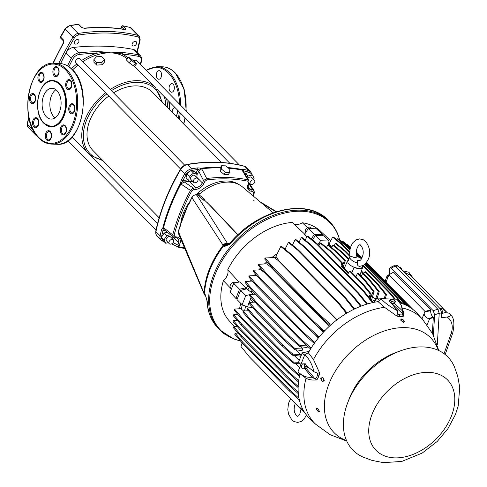 <?xml version="1.0" encoding="UTF-8"?>
<svg xmlns="http://www.w3.org/2000/svg" width="487" height="487" viewBox="0 0 487 487"><rect width="100%" height="100%" fill="white"/><g stroke="black" fill="none" stroke-linecap="round" stroke-linejoin="round"><path stroke-width="0.73" d="M197.454 194.587L198.848 192.968L197.856 194.721L203.596 200.181L204.595 200.212L204.449 199.883L203.596 200.181L204.071 198.793L198.866 194.617A39.447 26.809 -44.5 0 1 228.92 182.108A39.447 26.809 -44.5 0 1 242.41 186.892L273.14 212.782M170.261 91.599A4.286 2.636 91.8 0 1 169.208 86.741A4.286 2.636 91.8 0 1 171.856 83.661A4.286 2.636 91.8 0 1 173.171 84.294A4.286 2.636 91.8 0 1 174.224 89.151A4.286 2.636 91.8 0 1 171.576 92.226A4.286 2.636 91.8 0 1 170.261 91.599M157.49 78.614A4.286 2.636 91.8 0 1 156.43 73.762A4.286 2.636 91.8 0 1 159.079 70.682A4.286 2.636 91.8 0 1 160.393 71.315A4.286 2.636 91.8 0 1 161.447 76.167A4.286 2.636 91.8 0 1 158.805 79.247A4.286 2.636 91.8 0 1 157.49 78.614M172.155 112.254A4.286 2.636 91.8 0 1 174.93 107.804A4.286 2.636 91.8 0 1 175.277 107.852M140.25 64.229A281.096 191.05 135.5 0 0 141.053 61.319A1.157 0.554 15.2 0 0 141.577 61.021L141.656 57.874L140.542 55.871L135.185 50.423A7.749 5.266 -44.5 0 0 133.079 49.345A282.253 191.835 135.5 0 0 82.522 46.624A282.253 191.835 135.5 0 0 73.458 47.428L78.815 52.87A7.749 5.266 135.5 0 0 71.333 58.361A282.253 191.835 135.5 0 0 67.516 65.842M53.211 63.322A269.914 183.453 -44.5 0 1 63.535 43.112A1.157 0.341 29 0 1 63.359 42.74L63.45 40.945L60.674 38.12A1.157 1.157 0 0 1 60.491 36.744A1.157 0.335 29.4 0 0 60.668 37.109A269.914 183.453 -44.5 0 1 65.203 29.293L72.94 37.152A269.914 183.453 135.5 0 0 58.732 63.474M120.569 28.806L121.488 26.499A1.157 1.157 0 0 1 122.779 25.787A1.157 0.767 100.7 0 1 123.071 25.951A212.076 144.14 -44.5 0 1 130.157 27.497L137.894 35.362A212.076 144.14 135.5 0 0 78.103 33.439A5.783 3.933 135.5 0 0 72.94 37.152L74.347 37.992A268.757 182.668 135.5 0 0 60.51 63.56M141.053 61.319A6.593 4.48 135.5 0 0 138.521 56.364A281.096 191.05 135.5 0 0 122.237 54.051A1.157 0.737 -84.5 0 0 122.085 52.462L110.683 52.864C105.149 52.006 100.45 51.598 96.584 51.64A282.253 191.835 135.5 0 0 87.879 52.072A282.253 191.835 135.5 0 0 78.815 52.87A1.157 0.645 -96.2 0 1 79.144 54.459A6.593 4.48 135.5 0 0 72.776 59.128A1.157 0.359 -152.3 0 1 71.333 58.361L65.976 52.919A7.749 5.266 -44.5 0 1 73.458 47.428M128.026 58.081A48.201 32.757 135.5 0 0 122.237 54.051C119.668 53.199 115.815 52.809 110.683 52.864C105.247 52.426 100.632 52.547 96.84 53.235A1.157 0.682 -91.7 0 0 96.584 51.64M84.391 28.356A1.157 0.651 -95.5 0 0 84.001 28.185L81.822 27.509A1.157 0.785 135.5 0 0 81.268 27.339L84.391 28.356A212.076 144.14 -44.5 0 1 125.311 29.67L125.847 28.776L123.071 25.951A1.157 0.785 -44.5 0 0 122.255 26.164A1.157 0.785 -44.5 0 0 121.653 26.895A1.157 0.463 21.7 0 1 121.488 26.499M125.135 29.543L125.007 29.506A1.157 0.761 99.9 0 1 125.311 29.67M63.535 43.112L63.444 39.934L60.668 37.109A1.157 0.785 -44.5 0 0 60.552 37.919A1.157 0.785 -44.5 0 0 60.674 38.12M60.491 36.744L65.021 28.928L65.203 29.293A5.783 3.933 -44.5 0 1 70.365 25.58A212.076 144.14 -44.5 0 1 78.492 24.52A1.157 0.785 -44.5 0 1 79.046 24.691A1.157 1.157 0 0 0 78.097 24.35A1.157 0.645 83.9 0 1 78.492 24.52L81.268 27.339M77.573 39.538A2.697 1.832 -44.5 0 1 78.584 39.946A2.697 1.832 -44.5 0 1 78.437 42.552A2.697 1.832 -44.5 0 1 75.741 44.134A2.697 1.832 -44.5 0 1 74.73 43.733A2.697 1.832 -44.5 0 1 74.876 41.121A2.697 1.832 -44.5 0 1 77.573 39.538M135.27 41.389A2.697 1.832 -44.5 0 1 136.281 41.797A2.697 1.832 -44.5 0 1 136.135 44.408A2.697 1.832 -44.5 0 1 133.444 45.991A2.697 1.832 -44.5 0 1 132.434 45.583A2.697 1.832 -44.5 0 1 132.58 42.972A2.697 1.832 -44.5 0 1 135.27 41.389M60.613 63.572A282.253 191.835 -44.5 0 1 65.976 52.919M184.707 165.196L80.002 58.793A2.812 1.911 135.5 0 0 77.098 59.018A2.812 1.911 135.5 0 0 75.984 62.744L180.567 169.013M133.718 60.899A2.812 1.911 -44.5 0 1 136.689 60.613L239.415 165.002M169.013 109.058A23.133 14.245 -88.2 0 0 168.776 101.247M162.092 86.43A23.133 14.245 91.8 0 1 163.882 88.244M169.129 101.6A23.133 14.245 91.8 0 1 169.293 109.344M176.994 109.593A4.286 2.636 91.8 0 1 175.819 115.979M221.561 162.463L152.382 92.165A41.645 28.307 135.5 0 0 113.508 92.84M108.784 96.067A41.645 28.307 135.5 0 0 89.906 120.319A41.645 28.307 135.5 0 0 93.023 150.58L159.158 217.792M83.46 104.145L82.26 90.235M128.556 57.454L126.437 59.974L129.189 62.768L131.307 60.248L128.556 57.454L129.822 57.831L133.84 60.997L136.585 63.791L135.319 63.413L133.347 65.763L134.467 66.311L136.585 63.791M131.307 60.248L135.319 63.413M129.189 62.768L133.347 65.763M96.456 56.754L93.863 59.712L96.609 62.506L101.953 62.342L104.541 59.384L101.795 56.595L96.456 56.754M93.863 59.712L93.948 62.306L96.694 65.1L102.033 64.759L101.953 62.342M96.609 62.506L96.694 65.1M102.033 64.759L104.626 61.983L104.541 59.384M55.932 89.718A15.426 9.496 -88.2 0 0 49.899 102.763A15.426 9.496 -88.2 0 0 54.118 117.057A15.426 9.496 -88.2 0 0 55.025 117.866M56.839 90.527A15.426 9.496 91.8 0 1 60.638 108.004A15.426 9.496 91.8 0 1 51.111 119.084A15.426 9.496 91.8 0 1 46.375 116.807A15.426 9.496 91.8 0 1 42.576 99.33A15.426 9.496 91.8 0 1 52.103 88.25A15.426 9.496 91.8 0 1 56.839 90.527M52.803 80.562A23.133 14.245 91.8 0 1 52.955 80.562A23.133 14.245 91.8 0 1 60.059 83.971A23.133 14.245 91.8 0 1 65.757 110.19A23.133 14.245 91.8 0 1 51.47 126.809A23.133 14.245 91.8 0 1 51.318 126.803M162.938 227.289A184.311 125.269 -44.5 0 1 180.342 183.562L181.377 179.843L182.802 180.628L183.891 180.367A1.157 0.645 -96 0 0 184.22 181.955L180.908 184.007A184.08 125.116 135.5 0 0 163.529 227.679L164.186 229.791L164.728 230.022M180.537 183.581L180.793 183.861L182.802 180.628A183.155 124.483 -44.5 0 1 186.211 174.632A6.556 4.456 -44.5 0 1 186.704 173.883L186.083 178.053L188.658 180.677L189.321 176.239L193.576 173.116L197.174 174.425L196.73 177.408M163.163 227.313L161.514 229.748L163.06 230.229L163.431 227.532M164.204 229.803L173.141 236.773L172.757 234.874L163.535 227.666M164.49 230.028A1.157 0.767 -79.5 0 0 163.918 230.552L163.06 230.229A183.155 124.483 -44.5 0 0 161.672 236.292A1.157 0.59 11.9 0 1 160.107 235.848L155.943 231.617A7.713 5.241 135.5 0 0 156.917 235.921L155.81 233.949L155.779 231.215C160.199 210.408 168.423 189.741 180.452 169.208C182.083 166.603 184.281 165.002 187.032 164.411C207.815 160.893 226.979 161.514 244.529 166.268L246.519 167.418A7.713 5.241 135.5 0 0 244.784 166.42A184.311 125.269 135.5 0 0 187.434 164.582A7.713 5.241 135.5 0 0 180.634 169.573A184.311 125.269 135.5 0 0 155.943 231.617A1.157 0.59 -168.1 0 1 155.779 231.215M180.908 184.013L190.454 190.393L193.315 188.049L184.22 181.955L189.309 181.42A1.157 0.645 84 0 1 188.993 180.793M197.308 170.523L197.996 169.476L201.575 168.563A1.157 0.639 -96.5 0 0 201.679 168.77L198.757 171.284A1.157 0.365 27.6 0 0 197.308 170.523L195.932 173.165M197.174 174.425L194.593 171.808L190.989 170.493L193.576 173.116M167.321 232.232L164.235 232.944L161.386 237.303L163.973 239.933L166.816 235.568L170.505 234.716M173.816 237.041L176.16 237.583A1.157 0.767 -79.5 0 0 176.964 237.047L174.918 236.67A1.157 0.767 100.5 0 1 174.115 237.206M168.265 242.648L165.671 243.244L162.932 240.31A6.556 4.456 -44.5 0 1 161.556 237.626L161.386 237.303M250.135 183.922L250.324 184.902M184.476 247.816A179.526 122.018 -44.5 0 1 180.166 247.031A1.157 0.773 101.5 0 1 179.338 247.56A1.157 0.773 101.5 0 1 179.222 247.524L171.649 243.835M179.222 247.524L177.895 245.01L173.086 242.629M187.148 173.323A6.556 4.456 -44.5 0 1 190.594 170.797L186.704 173.883M190.594 170.797L190.989 170.493M248.851 183.252A1.157 0.767 100.5 0 0 249.125 184.037L250.172 184.658L254.062 190.758L252.905 189.967A1.157 0.767 -79.5 0 1 252.997 191.543L253.794 193.004A179.526 122.018 -44.5 0 1 253.027 195.841M220.355 167.631A184.177 125.177 -44.5 0 0 201.575 168.563L201.332 168.161L197.649 167.893L197.996 169.476A183.155 124.483 -44.5 0 0 191.994 170.389A6.556 4.456 -44.5 0 0 191.214 170.578M192.876 181.523L192.255 181.986L188.658 180.677M186.734 173.615L189.321 176.239M164.235 232.944L166.816 235.568M172.075 235.939L173.043 237.833L172.398 238.825M165.671 243.244L163.973 239.933M161.556 237.626L162.932 240.31M180.799 223.332A38.844 26.401 -44.5 0 1 189.431 202.251M196.182 194.575A38.844 26.401 -44.5 0 1 227.131 181.012A38.844 26.401 -44.5 0 1 238.77 184.488M195.926 189.394A1.157 0.645 -96 0 0 195.604 187.812L193.315 188.049A1.157 0.645 84 0 1 193.637 189.638L195.926 189.394A8.096 5.503 135.5 0 0 203.779 183.636L204.997 181.298A1.157 0.365 -152.4 0 1 203.548 180.537L206.701 178.473A180.647 122.779 -44.5 0 1 247.81 179.794L248.79 180.427L243.11 170.846L242.039 170.066L247.81 179.794A1.157 0.773 -78.5 0 1 247.749 181.182L248.473 182.698L247.828 185.048A8.096 5.503 135.5 0 0 250.951 191.166L252.997 191.543M221.634 165.726L220.294 167.717L220.057 171.053L224.081 174.437L228.287 174.577L229.627 172.575L225.42 172.441L221.421 169.013L221.634 165.726L225.84 165.86L229.84 169.281L229.627 172.575M204.997 181.298L206.89 179.867A1.157 0.639 83.2 0 0 206.701 178.473L201.679 168.77A184.08 125.116 135.5 0 1 220.282 167.838M243.695 172.014L243.847 170.949L242.039 170.066A184.08 125.116 135.5 0 0 228.61 168.234M247.019 177.438L247.913 176.057L252.449 175.01L249.861 172.38L245.332 173.439L244.973 173.987M244.529 166.268A1.157 0.791 -74.7 0 1 244.784 166.42L248.954 170.657A184.311 125.269 -44.5 0 0 243.78 169.379L241.735 169.464L241.954 169.86A184.177 125.177 -44.5 0 0 228.354 168.009M252.449 175.01L254.141 178.321L253.496 179.313M249.362 183.136L248.754 183.276M247.737 178.65A2.812 1.911 -44.5 0 1 251.615 177.396L254.433 180.263A2.812 1.911 -44.5 0 1 254.664 180.592A2.812 1.911 -44.5 0 1 253.55 183.8A2.812 1.911 -44.5 0 1 250.421 184.208A2.812 1.911 -44.5 0 1 250.184 183.879A2.812 1.911 -44.5 0 1 251.304 180.671A2.812 1.911 -44.5 0 1 254.433 180.263M245.332 173.439L247.913 176.057M197.74 178.437L194.922 175.576A2.812 1.911 135.5 0 0 192.024 175.807A2.812 1.911 135.5 0 0 190.91 179.526L193.729 182.388A2.812 1.911 -44.5 0 1 194.843 178.668A2.812 1.911 -44.5 0 1 197.74 178.437A2.812 1.911 -44.5 0 1 196.626 182.162A2.812 1.911 -44.5 0 1 193.729 182.388M169.318 243.719L166.505 240.858A2.812 1.911 -44.5 0 1 166.268 240.529A2.812 1.911 -44.5 0 1 167.388 237.321A2.812 1.911 -44.5 0 1 170.517 236.907L173.329 239.768A2.812 1.911 -44.5 0 1 173.567 240.097A2.812 1.911 -44.5 0 1 172.447 243.311A2.812 1.911 -44.5 0 1 169.318 243.719A2.812 1.911 -44.5 0 1 169.086 243.39A2.812 1.911 -44.5 0 1 170.2 240.182A2.812 1.911 -44.5 0 1 173.329 239.768M295.725 224.428A61.21 41.602 -44.5 0 1 296.212 224.446A61.21 41.602 -44.5 0 1 297.307 224.495M205.605 295.993L207.212 301.27A1.93 1.211 -2.8 0 1 206.938 300.692L207.188 300.936M206.945 300.564A1.93 1.211 -2.8 0 0 206.938 300.692C207.547 311.99 211.334 321.25 218.31 328.475A77.116 52.413 -44.5 0 1 207.212 301.27M204.832 295.207L204.071 293.247L205.678 296.157M181.742 220.593L184.926 211.827L191.835 197.405L193.741 195.33L196.602 194.709C194.569 194.703 192.986 195.671 191.866 197.606L192.268 197.326L191.866 197.606L222.967 245.04L227.38 243.299A4.243 2.612 -88.2 0 1 227.532 243.439L227.532 243.439A4.243 3.567 154.3 0 0 222.967 245.04L223.107 245.326C211.206 261.062 204.863 277.012 204.071 293.174L204.187 294.142M223.162 245.265L227.66 243.701L223.606 245.868C211.705 261.756 205.344 277.748 204.516 293.844L204.071 293.247M178.863 231.015L178.37 231.52L178.863 231.015L178.37 231.52L178.419 233.462L204.15 294.057A4.243 4.243 0 0 0 204.23 294.233L204.23 294.233A4.243 3.567 154.3 0 0 204.303 294.373M180.707 224.951L178.37 231.52L203.931 292.882A4.243 3.567 154.3 0 0 204.23 294.233L205.137 295.615M181.602 220.885L187.404 206.677L180.227 225.408M183.301 215.869L178.345 231.301L178.419 233.462M184.95 211.766L187.215 207.018M189.303 203.353L191.866 197.606M188.877 203.663L187.404 206.677M199.92 193.99L198.848 192.968A38.923 26.456 135.5 0 0 197.01 194.599M203.962 199.378L204.412 199.554L204.071 198.793M204.449 199.883L204.412 199.554M196.797 195.013L197.357 194.733A1.157 0.712 91.8 0 0 197.04 194.605L197.856 194.721M196.407 195.153A1.157 0.712 91.8 0 1 196.718 194.715M204.595 200.212L211.449 206.774L237.973 234.764M228.616 244.377L227.532 243.439L229.614 243.506L230.01 243.987L229.73 244.291L224.294 246.562L229.627 243.488C257.708 209.373 307.187 197.192 328.244 220.294L329.729 221.804A77.116 52.413 135.5 0 0 300.911 210.183A77.116 52.413 135.5 0 0 223.929 255.401A77.116 52.413 135.5 0 0 219.795 329.985A77.116 52.413 135.5 0 0 225.944 334.989M229.73 244.291L229.894 243.884M339.676 240.061A76.684 52.121 135.5 0 0 301.459 211.261A76.684 52.121 135.5 0 0 217.275 269.567A76.684 52.121 135.5 0 0 240.371 340.839M226.528 276.933A61.21 41.602 -44.5 0 1 227.843 273.603M224.081 174.437L225.42 172.441M220.057 171.053L221.421 169.013M362.925 457.031A66.512 45.206 -44.5 0 1 348.041 401.909A66.512 45.206 -44.5 0 1 402.731 350.074A66.512 45.206 -44.5 0 1 454.462 366.954L457.695 376.147L459.734 387.36L458.2 406.012L455.461 414.516L447.93 428.657L437.229 441.447L422.192 453.08L401.793 461.426L383.421 462.65L371.928 460.373L362.925 457.031M305.769 367.959L306.445 367.971A1.54 0.974 -89.1 0 0 307.443 366.541M304.46 365.031A2.508 1.589 90.9 0 1 304.503 367.539A2.508 1.589 90.9 0 1 303.151 368.878A2.508 1.589 90.9 0 1 302.354 368.598A2.508 1.589 90.9 0 1 301.757 367.722A2.508 1.589 90.9 0 1 301.715 365.213A2.508 1.589 90.9 0 1 303.066 363.874A2.508 1.589 90.9 0 1 304.46 365.031L304.156 363.813L302.324 363.935L301.453 366.498L302.409 368.945L305.471 368.842L306.341 366.279L305.118 366.261L304.46 365.031M305.118 366.261L304.241 368.823L302.409 368.945M304.241 368.823L305.471 368.842M304.156 363.813L305.386 363.832L306.341 366.279M304.856 368.884L311.875 377.188L315.119 378.947L316.574 377.608L317.701 378.862A72.733 49.437 -44.5 0 1 318.516 376.725A72.733 49.437 -44.5 0 1 319.399 374.6L317.317 375.745L316.574 377.608M305.994 365.39L314.03 371.776C312.234 364.538 309.172 358.809 304.838 354.591L297.989 371.8C302.281 376.037 306.913 377.833 311.875 377.188M399.638 267.503L400.034 267.418A2.301 1.017 72.6 0 1 401.738 269.64M391.682 299.231L390.647 299.389A2.508 1.041 -157.2 0 1 391.682 299.231A2.508 1.041 -157.2 0 1 392.583 299.414A2.508 1.041 -157.2 0 1 394.494 300.412L394.695 300.607A2.508 1.041 -157.2 0 1 395.103 301.289A2.508 1.041 -157.2 0 1 394.884 301.782L393.666 303.681L394.829 302.914L395.389 301.581L394.884 301.782A2.508 1.041 -157.2 0 1 392.954 301.757L394.22 302.354M394.494 300.412L394.507 300.424A2.508 1.041 -157.2 0 1 394.695 300.607L395.389 301.581M390.708 302.616A2.234 0.931 -157.2 0 1 390.063 301.952M393.094 303.511A2.234 0.931 -157.2 0 1 391.292 302.975M393.666 303.681L390.964 302.877L389.43 301.295L389.99 299.968L391.524 301.544L392.954 301.757A2.508 1.041 -157.2 0 1 390.836 300.564A2.508 1.041 -157.2 0 1 390.647 299.389L389.99 299.968M391.524 301.544L390.964 302.877M392.674 304.655A1.54 0.645 -157.2 0 1 392.662 304.807L393.198 303.541M231.502 288.718L230.57 287.774A3.567 2.423 -44.5 0 1 230.308 285.187A3.567 2.423 -44.5 0 1 232.835 282.563A3.567 2.423 -44.5 0 1 235.659 282.77L235.708 282.825M305.672 232.567A3.567 2.423 -44.5 0 1 305.465 230.034A3.567 2.423 -44.5 0 1 307.991 227.411A3.567 2.423 -44.5 0 1 310.816 227.624L311.814 228.64M239.08 282.046L227.727 269.798A10.276 6.982 -44.5 0 1 227.319 275.307A10.276 6.982 -44.5 0 1 223.387 280.707A64.004 43.501 135.5 0 0 229.365 320.994L234.545 326.643M307.461 227.697L302.348 222.76A10.276 6.982 -44.5 0 1 293.515 223.618M227.727 269.798A64.004 43.501 135.5 0 1 292.267 222.437L305.087 234.521M239.549 289.235L233.663 283.3L230.156 292.097L235.885 298.434L239.549 289.235L245.862 287.78A64.948 44.14 135.5 0 0 245.144 289.241M237.242 298.933L235.885 298.434M233.663 283.3L239.951 281.845L245.862 287.78M306.786 236.98L304.363 234.582L308.301 228.525L314.273 234.405L322.771 234.679L322.613 235.763M308.301 228.525L316.434 228.787L322.771 234.679M311.309 238.959L314.273 234.405M329.51 243.214A64.972 44.159 135.5 0 0 328.731 242.928M285.205 248.881A64.972 44.159 135.5 0 0 284.834 249.082M277.292 253.605A64.972 44.159 135.5 0 0 271.722 257.647M266.961 261.647A64.972 44.159 135.5 0 0 264.465 263.96M260.545 267.966A64.972 44.159 135.5 0 0 258.816 269.889M255.444 273.974A64.972 44.159 135.5 0 0 254.202 275.599M251.243 279.824A64.972 44.159 135.5 0 0 250.373 281.182M247.755 285.595A64.972 44.159 135.5 0 0 245.965 289.035M240.681 303.31A64.972 44.159 135.5 0 0 239.592 308.74M330.728 240.828L320.58 231.228A64.004 43.501 135.5 0 0 302.348 222.76M223.387 280.707L231.386 289.016M240.73 303.358A64.893 44.104 135.5 0 0 239.659 308.734M277.243 253.703A64.893 44.104 135.5 0 0 271.813 257.641M266.992 261.683A64.893 44.104 135.5 0 0 264.544 263.954M260.582 268.008A64.893 44.104 135.5 0 0 258.889 269.889M255.48 274.017A64.893 44.104 135.5 0 0 254.275 275.599M251.286 279.867A64.893 44.104 135.5 0 0 250.44 281.176M247.792 285.644A64.893 44.104 135.5 0 0 246.032 289.016M329.48 243.281A64.893 44.104 135.5 0 0 328.719 243.007M348.576 272.903L342.063 266.286L342.604 263.163L341.728 263.132L341.01 266.249L348.15 273.505L349.733 271.271L361.835 283.568L362.718 283.598L371.24 294.045L370.266 294.014L361.835 283.568M342.063 266.286L341.01 266.249M362.718 283.598L350.616 271.302L349.733 271.271M377.979 284.085L386.495 294.532L385.54 294.507L377.102 284.061L377.979 284.085L365.877 271.789L365 271.764L363.57 273.773M363.034 273.615L361.153 271.697M361.421 270.936L363.838 273.396M361.244 276.421L362.547 273.597L363.43 273.627L370.704 281.023L379.227 291.47L378.265 291.439L369.828 280.999L370.704 281.023M365.615 280.859L374.132 291.305L373.164 291.275L364.733 280.829L365.615 280.859L358.335 273.463L357.452 273.438L355.942 276.713M338.161 252.96L337.284 252.936L327.727 245.095L328.688 245.125L338.161 252.96L345.441 260.362L344.559 260.332L342.142 266.365M345.441 260.362L343.091 267.326M359.948 275.106L362.553 267.716L362.151 267.308A7.713 3.074 -158.3 0 1 359.029 268.325A7.713 3.074 -158.3 0 1 353.647 267.034L354.049 267.442A8.291 3.306 21.7 0 0 362.553 267.716M344.199 268.459L347.578 260.868L347.974 261.269M351.9 272.604L354.049 267.442M348.394 260.295A8.291 3.306 21.7 0 0 347.578 260.868M242.112 342.866L240.98 346.494L249.49 356.953L296.498 404.721L303.371 410.395M253.636 361.165L300.783 409.104L304.363 412.063M319.898 314.894L330.125 324.032L329.736 325.109L319.551 315.88L319.898 314.894L272.89 267.126L272.483 268.051L264.672 258.993L265.129 257.982L272.89 267.126M313.476 321.207L323.703 330.344L323.307 331.41L313.123 322.187L313.476 321.207L266.456 273.432L266.054 274.358L258.244 265.299L258.694 264.283L266.456 273.432M308.308 327.142L318.535 336.274L318.133 337.339L307.948 328.116L308.308 327.142L261.282 279.355L260.886 280.287L253.07 271.229L253.514 270.206L261.282 279.355M303.998 332.852L314.225 341.99L313.817 343.049L303.632 333.826L303.998 332.852L256.966 285.059L256.57 285.997L248.76 276.939L249.198 275.91L256.966 285.059M300.345 338.441L310.566 347.572L310.158 348.631L299.98 339.402L300.345 338.441L253.307 290.636L252.917 291.579L245.101 282.521L245.533 281.492L253.307 290.636M289.814 336.414L300.035 345.551L299.627 346.598L289.442 337.375L289.814 336.414L257.611 303.687L257.227 304.631L249.411 295.572L249.837 294.538L257.611 303.687M284.804 339.482L295.025 348.619L294.611 349.66L284.426 340.437L284.804 339.482L257.355 311.589L256.972 312.538L249.161 303.48L249.581 302.439L257.355 311.589M282.612 344.997L292.833 354.134L292.413 355.175L282.229 345.947L282.612 344.997L255.158 317.098L254.78 318.054L246.97 308.995L247.384 307.948L255.158 317.098M283.251 352.935L293.472 362.066L293.052 363.101L282.868 353.879L283.251 352.935L251.03 320.19L250.659 321.152L242.855 312.094L243.257 311.041L251.03 320.19M289.375 366.041L299.596 375.179L299.17 376.207L288.986 366.985L289.375 366.041L242.313 318.218L241.948 319.18L234.137 310.122L234.539 309.068L242.313 318.218M288.554 371.715L298.774 380.852L298.348 381.881L288.158 372.652L288.554 371.715L241.491 323.892L241.126 324.859L233.322 315.801L233.717 314.742L241.491 323.892M298.129 387.549L287.872 378.49L288.274 377.559L298.494 386.696M298.446 393.819L288.249 384.59L288.657 383.665L298.233 392.224M299.748 400.369L289.558 391.14L289.966 390.221L299.012 398.305M242.55 343.372L234.752 334.319L235.124 333.242L242.897 342.391L242.55 343.372L289.558 391.14M241.235 336.815L233.437 327.757L233.815 326.686L241.589 335.835L241.235 336.815L288.249 384.59M240.846 330.703L233.048 321.645L233.431 320.58L241.205 329.729L240.846 330.703L287.872 378.49M290.331 254.33L280.774 246.501L281.705 246.489L291.183 254.324L290.331 254.33L337.339 302.098L338.252 302.153L346.768 312.605L345.77 312.551L337.339 302.098M297.934 250.33L288.377 242.502L289.315 242.496L298.793 250.33L297.934 250.33L344.954 298.111L345.855 298.16L354.378 308.612L353.385 308.563L344.954 298.111M304.692 247.499L295.128 239.671L296.078 239.671L305.55 247.506L304.692 247.499L351.717 295.286L352.612 295.335L361.135 305.781L360.149 305.739L351.717 295.286M310.895 245.491L301.331 237.656L302.281 237.662L311.753 245.503L310.895 245.491L357.927 293.284L358.822 293.326L367.344 303.772L366.358 303.73L357.927 293.284M316.702 244.121L307.139 236.28L308.094 236.298L317.567 244.133L316.702 244.121L363.74 291.92L364.629 291.957L373.152 302.409L372.171 302.366L363.74 291.92M329.626 250.842L320.069 243.001L321.03 243.019L330.503 250.86L329.626 250.842L341.728 263.132M342.373 253.1L332.816 245.259L333.784 245.29L343.256 253.13L342.373 253.1L348.716 259.541M344.887 251.322L335.33 243.482L336.298 243.524L345.77 251.359L344.887 251.322L350.043 256.564M342.191 244.924L332.633 237.084L333.607 237.132L343.085 244.967L342.191 244.924L349.721 252.576M346.781 246.629L337.223 238.782L338.203 238.837L347.675 246.672L346.781 246.629L349.964 249.861M350.305 248.2L341.697 241.138L342.678 241.199L350.463 247.627M346.062 244.316L347.048 244.389L350.561 247.293M394.415 299.14L389.253 292.754L390.124 292.766L395.341 299.164M400.904 303.194L393.849 294.452L394.714 294.465L402.165 303.614M404.575 304.545L398.317 296.808L399.176 296.814L406.006 305.191M407.491 305.939L402.688 299.986L403.54 299.992L409.141 306.871M406.968 304.363L407.814 304.363L410.608 307.79M253.356 302.19L250.373 299.158A5.783 3.933 135.5 0 1 249.411 301.575A64.199 43.635 -44.5 0 0 247.676 306.798L242.124 304.777L236.992 299.56L240.657 290.362L246.921 288.797L247.913 289.808A64.893 44.104 -44.5 0 1 249.234 287.306M247.913 289.808L251.091 292.243A64.199 43.635 -44.5 0 1 251.998 290.514M252.71 281.523L252.254 281.06L245.533 281.492M258.226 277.206L256.686 275.94A64.893 44.104 -44.5 0 1 256.899 275.666M264.685 272.763A64.199 43.635 -44.5 0 0 264.642 272.805L261.458 270.23A64.893 44.104 -44.5 0 1 261.994 269.646M271.07 266.413A64.199 43.635 -44.5 0 0 270.565 266.876L267.32 264.295A64.893 44.104 -44.5 0 1 268.398 263.315M243.64 311.016L241.357 309.117A64.893 44.104 -44.5 0 1 242.258 304.825M244.596 310.956A64.199 43.635 -44.5 0 1 245.704 306.079M328.567 244.005A64.893 44.104 -44.5 0 1 329.632 244.34L331.915 247.524M331.373 247.347A64.199 43.635 -44.5 0 1 331.696 247.451M278.552 260.326A64.199 43.635 -44.5 0 0 278.229 260.563L274.881 257.982A64.893 44.104 -44.5 0 1 276.379 256.886L278.552 260.326L337.059 319.776M312.429 239.884L315.375 235.531L323.879 235.805L329.011 241.016L328.402 245.113M249.411 301.575L250.215 302.397M374.606 301.648L373.541 300.57A5.783 3.933 135.5 0 0 375.203 300.735M373.541 300.57A64.199 43.635 -44.5 0 1 375.282 300.613M302.762 352.783A5.783 3.933 135.5 0 0 302.823 352.46A64.199 43.635 135.5 0 0 302.683 352.801M242.124 304.777L245.789 295.579L240.657 290.362M245.789 295.579L249.788 294.653M250.464 294.495L252.783 293.959A64.199 43.635 -44.5 0 0 252.583 294.355M250.373 299.158A64.199 43.635 -44.5 0 1 251.085 297.514M251.091 292.243L252.783 293.959M318.011 244.584L320.513 240.742L315.375 235.531M320.513 240.742L329.011 241.016M304.558 355.297L302.208 352.911L298.549 362.109L300.899 364.501M302.208 352.911L309.196 351.297M374.193 302.281L376.932 298.081L379.184 300.369M376.932 298.081L385.436 298.354L385.935 298.866M307.133 345.892L300.035 345.551M299.627 346.598L307.047 347.511A64.199 43.635 135.5 0 1 307.662 346.367M298.756 362.328L293.472 362.066M293.052 363.101L300.692 364.039M300.485 346.701L302.737 348.99L295.025 348.619M294.611 349.66L302.037 350.573A64.199 43.635 135.5 0 1 302.737 348.99M295.853 349.812L300.473 354.506L292.833 354.134M292.413 355.175L299.913 356.094A64.199 43.635 135.5 0 1 300.473 354.506M385.357 298.348L386.495 294.532M385.54 294.507L384.176 298.312M369.931 298.458L371.24 294.045M370.266 294.014L369.055 297.387M377.261 298.087L379.227 291.47M378.265 291.439L375.355 299.554A64.199 43.635 135.5 0 1 375.94 299.602M370.747 299.456A64.199 43.635 135.5 0 1 371.721 299.438L374.132 291.305M373.164 291.275L370.223 299.468M249.837 294.538L255.462 294.166M243.257 311.041L248.443 310.7M249.581 302.439L255.024 302.08M247.384 307.948L252.71 307.595M334.216 245.649L335.33 243.482M318.833 245.424L320.069 243.001M331.635 247.566L332.816 245.259M326.479 247.53L327.727 245.095M372.171 302.366L372.038 302.744M366.358 303.73L366.133 304.351M361.025 306.146L361.135 305.781M360.149 305.739L359.826 306.627M354.226 309.123L354.378 308.612M353.385 308.563L352.941 309.762M346.555 313.299L346.768 312.605M345.77 312.551L345.167 314.152M331.769 324.092L330.125 324.032M329.736 325.109L330.515 325.194M325.091 330.399L323.703 330.344M323.307 331.41L324.038 331.501M319.722 336.328L318.535 336.274M318.133 337.339L318.815 337.424M315.241 342.038L314.225 341.99M313.817 343.049L314.456 343.128M311.43 347.615L310.566 347.572M310.158 348.631L310.749 348.704M305.209 240.085L307.139 236.28M299.067 242.142L301.331 237.656M292.425 245.064L295.128 239.671M285.029 249.241L288.377 242.502M276.379 256.886L275.922 256.418L280.774 246.501M341.484 241.552L341.697 241.138M336.748 239.726L337.223 238.782M329.632 244.34L329.175 243.871L332.633 237.084M234.539 309.068L240.895 308.655L241.357 309.117M233.717 314.742L237.887 314.474M233.431 320.58L237.236 320.343M233.815 326.686L237.218 326.485M235.124 333.242L238.021 333.084M265.129 257.982L274.425 257.52L274.881 257.982M258.694 264.283L266.864 263.832L267.32 264.295M253.514 270.206L261.002 269.761L261.458 270.23M249.198 275.91L256.229 275.478L256.686 275.94M252.917 291.579L299.98 339.402M313.847 343.055L314.231 343.445M256.57 285.997L303.632 333.826M314.279 333.851L318.352 337.99M260.886 280.287L307.948 328.116M264.642 272.805L265.251 273.426M314.164 323.131L323.24 332.353M266.054 274.358L313.123 322.187M270.565 266.876L329.163 326.424M272.483 268.051L319.551 315.88M278.229 260.563L336.742 320.02M242.897 342.391L289.966 390.221M241.589 335.835L288.657 383.665M241.205 329.729L288.274 377.559M241.126 324.859L288.158 372.652M241.948 319.18L288.986 366.985M295.323 363.381L299.608 367.734M362.724 265.792L389.253 292.754M343.085 244.967L349.757 251.749M363.272 265.482L390.124 292.766M364.55 264.678L393.849 294.452M347.675 246.672L350.098 249.131M356.618 255.754L357.561 256.716M365.025 264.295L394.714 294.465M356.368 254.177L359.899 257.763M365.7 263.656L398.317 296.808M356.307 253.246L361.604 258.627M366.108 263.205L399.176 296.814M356.295 252.85L361.744 258.384M366.285 262.998L402.688 299.986M356.527 252.211L362.042 257.818M366.656 262.511L403.54 299.992M403.668 300.15L407.814 304.363M291.183 254.324L338.252 302.153M298.793 250.33L345.855 298.16M305.55 247.506L352.612 295.335M311.753 245.503L358.822 293.326M317.567 244.133L364.629 291.957M343.256 253.13L348.978 258.938M343.232 266.906L344.37 268.069M337.284 252.936L344.559 260.332M377.474 297.374L378.21 298.117M365 271.764L377.102 284.061M345.77 251.359L349.879 255.529M256.972 312.538L284.426 340.437M254.78 318.054L282.229 345.947M257.227 304.631L289.442 337.375M250.659 321.152L282.868 353.879M294.166 355.388L299.188 360.496M372.537 296.686L375.355 299.554M362.547 273.597L369.828 280.999M357.452 273.438L364.733 280.829M330.503 250.86L342.604 263.163M409.567 274.431L409.056 273.913L409.518 273.31L412.939 277.852M409.5 274.686L409.056 273.913M404.362 272.3L410.255 275.161M441.502 309.178L442.616 308.855L439.511 308.021M442.616 308.855L446.682 312.143L441.606 313.598M395.134 265.872L397.063 265.458L398.074 265.914L440.218 308.74L441.648 312.861L441.35 317.841L446.944 317.019C449.72 316.733 450.773 315.807 450.091 314.243L449.075 313.208L447.431 312.904L446.682 312.143M413.256 278.174L409.518 273.31M409.762 273.262L408.745 272.227L402.913 270.833M445.167 354.53L452.703 333.09C454.858 323.526 454.006 317.262 450.14 314.298L450.091 314.243M432.353 333.218L433.314 317.433L429.607 318.863L427.062 324.811M390.617 286.855L391.043 287.287M413.092 309.604L391.11 287.269M386.027 282.192L388.93 274.765L424.993 311.412L422.034 318.735M388.93 274.765L393.557 272.178L430.709 309.933L424.993 311.412M424.22 313.634C424.451 316.215 426.04 317.92 428.992 318.735L429.607 318.863M390.477 273.901L387.135 275.703L385.089 281.243M388.005 276.829L387.329 277.84L387.135 275.703M395.316 266.042L391.274 268.081L390.111 267.673L394.16 265.628L395.316 266.042L437.789 309.202L439.219 313.287L434.629 314.779L433.387 335.233M434.629 314.779L433.205 310.694L437.789 309.202M391.274 268.081L433.205 310.694M390.111 267.673L389.539 268.964L389.204 274.51M430.709 309.933L430.66 310.761A4.627 2.045 -107.4 0 0 432.815 316.927L433.314 317.433M439.219 313.287L437.289 344.979M322.619 377.559L320.878 378.198L322.467 377.553L323.118 377.839L324.232 380.615L322.893 381.345M323.021 378.119L323.258 378.387A1.601 1.011 90.9 0 1 323.599 380.609A1.601 1.011 90.9 0 1 322.717 381.37A1.601 1.011 90.9 0 1 322.175 381.108L321.268 380.56L320.75 378.509L321.243 378.521L321.42 380.566M318.133 411.198L318.34 411.478A1.601 0.56 -116.5 0 0 318.364 411.503A1.601 0.56 -116.5 0 0 318.918 411.734A1.601 0.56 -116.5 0 0 318.936 410.608A1.601 0.56 -116.5 0 0 318.041 409.098A1.601 0.56 -116.5 0 0 318.017 409.08L317.518 408.441M318.918 411.734L319.448 411.466L318.248 409.001L317.554 408.648M400.929 320.391L403.388 322.534L404.173 321.761M401.136 320.409L401.586 320.909A1.601 0.664 22.8 0 0 403.674 321.846A1.601 0.664 22.8 0 0 404.344 321.59A1.601 0.664 22.8 0 0 404.107 320.988L403.577 320.282L401.659 319.515L400.795 320.19M401.306 320.677L400.85 319.381L401.58 318.973L401.367 319.509M401.659 319.515L401.866 318.985A71.814 48.81 135.5 0 0 401.58 318.973M401.866 318.985L403.638 320.117L403.802 320.756M320.878 378.198A71.814 48.81 135.5 0 0 320.811 378.35A71.814 48.81 135.5 0 0 320.75 378.509M321.974 377.437L322.467 377.553M402 314.925L403.212 314.31L401.258 305.191L403.528 312.137L403.431 316.148L402.414 316.696L402 314.925L400.277 314.87L398.476 316.568A72.733 49.437 -44.5 0 1 402.414 316.696M398.476 316.568L396.655 315.935L384.566 307.34L378.076 301.636A75.205 51.117 135.5 0 0 308.344 352.801L313.488 359.497L319.435 372.598L319.399 374.6M317.299 408.283L316.197 409.056L316.483 408.368L317.816 408.818M318.157 411.424L316.233 409.33L316.781 409.068L317.481 411.016M317.701 378.862L316.52 379.927C312.538 380.341 309.038 379.793 306.013 378.283L299.213 373.194L297.989 371.8M321.95 380.822L321.268 380.56M299.98 373.852A75.205 51.117 135.5 0 0 309.89 418.777L315.6 424.183L330.083 434.678L346.774 441.106M317.317 375.745L317.445 373.103L314.03 371.776M317.524 373.413L319.435 372.598M304.838 354.591L308.344 352.801M438.793 350.549L432.639 333.759L422.375 319.107L417.067 313.311A75.205 51.117 135.5 0 0 399.754 302.847M403.199 314.45L403.431 316.148M401.258 305.191L396.905 299.219L380.998 298.708C385.04 303.091 390.489 307.066 397.349 310.633L397.806 314.133L400.277 314.87M396.655 315.935L398.098 314.285M378.076 301.636L380.998 298.708M394.385 303.206L402.353 310.791M391.158 302.932L397.349 310.633M403.212 314.31L392.826 304.418M316.52 379.927L315.332 378.929M305.83 367.959L315.119 378.947M321.371 378.21L321.243 378.521M357.555 263.102A7.573 3.019 -158.3 0 1 350.932 259.498A7.573 3.019 -158.3 0 1 349.873 256.862A7.573 3.019 -158.3 0 1 350.664 256.101L354.274 257.586L356.995 257.106C354.463 247.603 360.386 243.208 360.343 245.162L361.098 245.758C363.04 248.595 363.649 251.718 362.912 255.127C361.744 258.652 360.751 260.399 359.942 260.375L357.306 260.661L357.555 263.102C357.123 265.062 357.86 266.146 359.771 266.359L363.314 265.458C373.596 256.813 369.292 245.874 365.5 241.43L363.332 239.787L359.583 238.892L356.082 239.866L352.813 242.763L351.042 245.947L350.043 249.393L349.727 253.697L350.043 256.576M353.647 267.034A7.713 3.074 -158.3 0 1 347.913 261.409A7.713 3.074 -158.3 0 1 347.98 261.276M356.788 256.448A7.573 3.019 -158.3 0 1 361.518 258.761M362.748 265.725L362.243 267.113A7.713 3.074 -158.3 0 1 362.151 267.308M440.108 308.63L440.504 308.545A2.301 1.017 72.6 0 1 441.064 308.715L440.406 308.868A2.374 1.047 72.6 0 1 440.607 309.044A2.374 1.047 72.6 0 1 440.802 309.269L441.459 309.117A2.301 1.017 72.6 0 1 442.318 311.37A2.301 1.017 72.6 0 1 441.879 312.94L441.642 313.038M441.033 309.215L441.064 308.715M183.569 123.856A40.403 24.874 -88.2 0 0 185.042 117.769M185.955 110.677A40.403 24.874 -88.2 0 0 174.936 72.764A40.403 24.874 -88.2 0 0 162.536 66.81L157.07 66.634A40.403 24.874 91.8 0 1 169.47 72.587A40.403 24.874 91.8 0 1 180.665 105.302M180.269 112.923A40.403 24.874 91.8 0 1 179.204 119.418M178.291 118.493A39.63 24.399 -88.2 0 0 179.283 111.925M179.563 104.181A39.63 24.399 -88.2 0 0 168.599 73.227A39.63 24.399 -88.2 0 0 146.41 70.493M59.584 63.505C64.223 63.7 68.454 65.721 72.277 69.574C93.413 88.464 81.834 147.104 56.991 144.262A40.403 24.874 -88.2 0 0 81.938 115.242A40.403 24.874 -88.2 0 0 71.985 69.458A40.403 24.874 -88.2 0 0 59.584 63.505L54.118 63.328A40.403 24.874 91.8 0 1 66.518 69.282A40.403 24.874 91.8 0 1 76.471 115.066A40.403 24.874 91.8 0 1 51.525 144.085C46.886 143.89 42.655 141.863 38.832 138.016C17.696 119.12 29.275 60.479 54.118 63.328M38.777 137.456A39.63 24.399 -88.2 0 0 72.606 124.404A39.63 24.399 -88.2 0 0 65.654 69.921A39.63 24.399 -88.2 0 0 31.825 82.967A39.63 24.399 -88.2 0 0 38.777 137.456M70.481 80.331A5.059 3.111 91.8 0 1 71.364 87.283A5.059 3.111 91.8 0 1 67.048 88.944A5.059 3.111 91.8 0 1 66.165 81.993A5.059 3.111 91.8 0 1 70.481 80.331M67.918 88.311A4.286 2.636 -88.2 0 0 69.233 88.938C72.003 86.923 72.435 84.239 70.536 80.891L69.507 80.373A4.286 2.636 -88.2 0 0 66.865 83.454A4.286 2.636 -88.2 0 0 67.918 88.311M73.561 104.468A5.059 3.111 91.8 0 1 74.444 111.42A5.059 3.111 91.8 0 1 70.128 113.087A5.059 3.111 91.8 0 1 69.245 106.136A5.059 3.111 91.8 0 1 73.561 104.468M70.999 112.448A4.286 2.636 -88.2 0 0 72.313 113.081C75.083 111.06 75.515 108.376 73.616 105.034L72.587 104.516A4.286 2.636 -88.2 0 0 69.945 107.597A4.286 2.636 -88.2 0 0 70.999 112.448M65.142 125.628A5.059 3.111 91.8 0 1 66.025 132.58A5.059 3.111 91.8 0 1 61.709 134.242A5.059 3.111 91.8 0 1 60.826 127.29A5.059 3.111 91.8 0 1 65.142 125.628M62.58 133.608A4.286 2.636 -88.2 0 0 63.894 134.235C66.658 132.22 67.096 129.536 65.197 126.188L64.168 125.67A4.286 2.636 -88.2 0 0 61.526 128.751A4.286 2.636 -88.2 0 0 62.58 133.608M50.155 131.411A5.059 3.111 91.8 0 1 51.038 138.363A5.059 3.111 91.8 0 1 46.722 140.025A5.059 3.111 91.8 0 1 45.839 133.073A5.059 3.111 91.8 0 1 50.155 131.411M47.592 139.385A4.286 2.636 -88.2 0 0 48.907 140.019C51.677 137.998 52.109 135.319 50.21 131.971L49.181 131.453A4.286 2.636 -88.2 0 0 46.539 134.534A4.286 2.636 -88.2 0 0 47.592 139.385M37.377 118.426A5.059 3.111 91.8 0 1 38.266 125.378A5.059 3.111 91.8 0 1 33.95 127.04A5.059 3.111 91.8 0 1 33.061 120.094A5.059 3.111 91.8 0 1 37.377 118.426M34.821 126.407A4.286 2.636 -88.2 0 0 36.135 127.034C38.899 125.019 39.331 122.334 37.438 118.986L36.409 118.469A4.286 2.636 -88.2 0 0 33.761 121.549A4.286 2.636 -88.2 0 0 34.821 126.407M34.297 94.289A5.059 3.111 91.8 0 1 35.186 101.241A5.059 3.111 91.8 0 1 30.87 102.903A5.059 3.111 91.8 0 1 29.981 95.951A5.059 3.111 91.8 0 1 34.297 94.289M31.74 102.264A4.286 2.636 -88.2 0 0 33.055 102.897C35.819 100.876 36.251 98.197 34.358 94.849L33.329 94.332A4.286 2.636 -88.2 0 0 30.681 97.412A4.286 2.636 -88.2 0 0 31.74 102.264M42.716 73.129A5.059 3.111 91.8 0 1 43.605 80.081A5.059 3.111 91.8 0 1 39.289 81.743A5.059 3.111 91.8 0 1 38.4 74.797A5.059 3.111 91.8 0 1 42.716 73.129M40.159 81.11A4.286 2.636 -88.2 0 0 41.474 81.737C44.238 79.722 44.67 77.037 42.777 73.689L41.748 73.172A4.286 2.636 -88.2 0 0 39.1 76.252A4.286 2.636 -88.2 0 0 40.159 81.11M57.703 67.346A5.059 3.111 91.8 0 1 58.592 74.298A5.059 3.111 91.8 0 1 54.276 75.966A5.059 3.111 91.8 0 1 53.387 69.014A5.059 3.111 91.8 0 1 57.703 67.346M55.147 75.327A4.286 2.636 -88.2 0 0 56.462 75.96C59.225 73.939 59.657 71.254 57.764 67.912L56.736 67.395A4.286 2.636 -88.2 0 0 54.087 70.469A4.286 2.636 -88.2 0 0 55.147 75.327M136.89 52.158A268.757 182.668 135.5 0 0 139.635 40.086A1.157 0.597 11.4 0 0 140.177 39.709L139.276 36.123A5.783 3.933 135.5 0 0 137.894 35.362A1.157 0.785 -76.1 0 1 137.943 36.927A210.914 143.355 135.5 0 0 78.48 35.021A1.157 0.621 -98.7 0 0 78.103 33.439L70.365 25.58A1.157 0.621 81.3 0 0 69.97 25.409L78.097 24.35M122.779 25.787L129.889 27.339A1.157 0.785 103.9 0 1 130.157 27.497A5.783 3.933 -44.5 0 1 131.539 28.264L139.276 36.123M124.581 29.433A1.157 0.785 -44.5 0 1 125.847 28.776M124.057 29.342L121.653 26.895L120.873 28.849M81.822 27.509L79.046 24.691A1.157 0.785 -44.5 0 1 79.119 24.776M78.48 35.021A4.627 3.147 135.5 0 0 74.347 37.992M139.635 40.086A4.627 3.147 135.5 0 0 137.943 36.927M35.076 133.292A5.783 3.933 135.5 0 0 35.904 135.258L37.554 136.183M35.904 135.258L28.167 127.393A5.783 3.933 -44.5 0 1 27.43 124.215L33.226 130.108M28.167 127.393L27.266 123.808A1.157 0.597 11.4 0 0 27.43 124.215A269.914 183.453 -44.5 0 1 28.879 117.495M63.45 40.945A1.157 0.785 -44.5 0 1 63.444 39.934M140.542 55.871A7.749 5.266 135.5 0 0 138.436 54.788A282.253 191.835 135.5 0 0 122.085 52.462M138.521 56.364A1.157 0.767 -79.3 0 0 138.436 54.788L133.079 49.345M72.776 59.128A281.096 191.05 135.5 0 0 68.904 66.725M79.144 54.459A281.096 191.05 135.5 0 1 96.84 53.235A48.201 32.757 135.5 0 0 81.664 60.485M77.043 63.815A48.201 32.757 135.5 0 0 71.419 68.74M167.437 107.457A20.436 12.583 -88.2 0 0 166.615 99.05M165.823 105.825A19.279 11.871 -88.2 0 0 164.149 96.542M162.36 102.3L155.639 87.776A47.044 31.972 135.5 0 0 110.208 89.492M105.576 92.81A47.044 31.972 135.5 0 0 85.055 119.577A47.044 31.972 135.5 0 0 87.301 152.346M161.568 101.497A45.888 31.186 135.5 0 0 111.383 90.685M106.726 93.979A45.888 31.186 135.5 0 0 86.564 120.21A45.888 31.186 135.5 0 0 102.203 159.919M82.833 61.672A47.044 31.972 -44.5 0 1 110.683 52.864A47.044 31.972 -44.5 0 1 127.259 59M72.581 69.891A47.044 31.972 -44.5 0 1 78.194 64.99M43.891 123.053A22.749 14.007 -88.2 0 0 63.31 115.559A22.749 14.007 -88.2 0 0 59.323 84.281A22.749 14.007 -88.2 0 0 39.904 91.775A22.749 14.007 -88.2 0 0 43.891 123.053M44.067 123.388A23.133 14.245 -88.2 0 0 51.165 126.803A23.133 14.245 -88.2 0 0 65.453 110.184A23.133 14.245 -88.2 0 0 59.755 83.965A23.133 14.245 -88.2 0 0 52.651 80.556A23.133 14.245 -88.2 0 0 41.188 89.005M163.328 227.563A184.177 125.177 -44.5 0 1 180.72 183.861M181.371 179.837A184.311 125.269 -44.5 0 1 184.798 173.804L180.634 169.573A1.157 0.31 -149.6 0 1 180.452 169.208M163.632 241.175A1.157 0.791 -74.7 0 1 163.072 241.302A1.157 0.791 -74.7 0 1 162.816 241.144A7.713 5.241 -44.5 0 1 161.081 240.152A7.713 5.241 -44.5 0 1 160.107 235.848A184.311 125.269 -44.5 0 1 161.507 229.748M191.994 170.389A1.157 0.609 80.3 0 0 191.598 168.812A7.713 5.241 -44.5 0 0 184.798 173.804A1.157 0.31 30.4 0 0 186.211 174.632M187.939 179.947L183.891 180.367M163.918 230.552L165.55 230.856M161.568 237.047A6.556 4.456 -44.5 0 1 161.672 236.292M243.78 169.379L243.847 170.949A183.155 124.483 -44.5 0 1 248.985 172.221A1.157 0.791 105.3 0 0 248.954 170.657A7.713 5.241 -44.5 0 1 250.683 171.649L246.519 167.418M197.649 167.893A184.311 125.269 -44.5 0 0 191.598 168.812L187.434 164.582A1.157 0.609 -99.7 0 0 187.032 164.411M174.918 236.67L174.121 235.209A1.157 0.56 14.7 0 1 172.757 234.874A180.647 122.779 -44.5 0 1 190.454 190.393A1.157 0.353 -151.8 0 0 191.714 191.007L193.637 189.638M196.76 177.207L202.33 182.868A6.94 4.718 135.5 0 1 195.604 187.812L189.309 181.42A6.94 4.718 -44.5 0 0 190.24 181.249M203.779 183.636A1.157 0.365 27.6 0 1 202.33 182.868L203.548 180.537L198.757 171.284L197.138 174.389M206.89 179.867A179.526 122.018 -44.5 0 1 247.749 181.182M174.121 235.209A179.526 122.018 -44.5 0 1 191.714 191.007M180.166 247.031L179.441 245.515L180.093 243.165A8.096 5.503 135.5 0 0 176.964 237.047M254.281 192.444A1.157 0.56 -165.3 0 1 254.317 192.688L254.317 192.688A1.157 0.56 -165.3 0 1 253.794 193.004M247.828 185.048A1.157 0.548 15.4 0 0 248.346 184.75C248.066 187.081 248.273 188.372 248.967 188.615A6.94 4.718 135.5 0 0 250.866 189.589L252.905 189.967L249.125 184.037L248.571 183.934M248.157 186.838L250.866 189.589A1.157 0.767 100.5 0 1 250.951 191.166M248.346 184.75L248.991 182.4A1.157 0.548 -164.6 0 1 248.473 182.698M175.862 237.419A1.157 0.767 -79.5 0 0 176.16 237.583L177.761 238.387A6.94 4.718 135.5 0 1 178.54 242.66L172.252 236.268M180.093 243.165A1.157 0.548 -164.6 0 1 178.54 242.66L177.895 245.01A1.157 0.548 15.4 0 0 179.441 245.515M178.808 247.378L184.774 248.522M248.985 172.221A6.556 4.456 -44.5 0 1 249.6 172.453M201.332 168.161A184.311 125.269 -44.5 0 1 220.617 167.242M227.867 167.595A184.311 125.269 -44.5 0 1 241.735 169.464M334.63 228.032A77.116 52.413 135.5 0 0 329.729 221.804C333.595 225.749 336.505 230.424 338.465 235.836L339.768 240.134M276.013 211.815L261.976 203.383M204.516 293.844L205.197 294.538A4.243 2.885 135.5 0 0 205.666 296.126M187.751 205.757A38.923 26.456 135.5 0 0 187.398 206.33M181.505 221.5L181.359 221.804M229.73 243.372L227.38 243.299L196.602 194.709L197.357 194.733M237.826 234.898L207.218 202.592M228.446 244.486A1.93 1.187 91.8 0 1 228.312 244.364A4.243 2.885 135.5 0 0 224.294 246.562L223.606 245.868M230.01 243.987A77.116 52.413 -44.5 0 1 299.426 208.673A77.116 52.413 -44.5 0 1 328.244 220.294M451.291 416.385A50.185 34.108 -44.5 0 1 394.75 457.877A50.185 34.108 -44.5 0 1 372.238 413.847A50.185 34.108 -44.5 0 1 428.785 372.354A50.185 34.108 -44.5 0 1 451.291 416.385M399.072 351.383A59.883 40.701 135.5 0 0 349.435 398.183A59.883 40.701 135.5 0 0 348.248 401.404M444.065 353.684L451.047 333.826A22.171 15.067 135.5 0 0 446.944 317.019M441.648 312.861L439.213 313.385M437.837 309.251L440.218 308.74M398.074 265.914L395.7 266.426M452.703 333.09A3.853 1.656 -160.6 0 1 451.047 333.826M387.08 276.147L388.723 275.368M424.798 311.844L430.66 310.761M428.992 318.735L432.815 316.927M438.263 350.305A67.669 45.997 135.5 0 0 386.234 330.363A67.669 45.997 135.5 0 0 329.115 383.573A67.669 45.997 135.5 0 0 346.537 440.571M422.375 319.107A74.925 50.922 135.5 0 0 402.572 308.034M384.566 307.34A74.925 50.922 135.5 0 0 313.488 359.497M306.013 378.283A74.925 50.922 135.5 0 0 315.6 424.183M162.536 66.81C167.175 67.005 171.406 69.032 175.229 72.88L184.159 89.249L186.235 110.957M185.285 118.018L183.788 124.075M56.991 144.262L51.525 144.085M129.889 27.339L131.539 28.264M125.007 29.506C112.053 27.248 98.38 26.809 84.001 28.185M137.243 52.517L140.177 39.709M27.266 123.808L28.757 116.904M63.359 42.74L52.852 63.334M65.021 28.928L69.97 25.409M140.585 64.576L141.577 61.021M89.998 155.085L102.994 160.722M155.639 87.776L134.491 66.287M52.955 80.562L52.651 80.556C38.467 78.906 31.813 112.521 43.921 123.333L51.47 126.809M157.07 66.634L146.118 70.195M156.917 235.921L161.081 240.152L164.003 241.552M250.306 184.092L250.342 184.932M253.38 196.133L254.317 192.688L254.062 190.758M248.991 182.4L248.79 180.427M251.943 174.498L250.683 171.649M254.263 200.875L253.806 200.48M260.253 201.928L276.47 211.668M206.92 300.455L205.812 296.297M196.285 194.581L197.04 194.605M218.31 328.475L219.795 329.985L233.687 338.946L240.426 340.9M67.943 140.7L155.998 230.187M72.137 136.938L157.532 223.716M248.918 182.68L250.421 184.208M156.936 89.212L229.84 163.297M409.311 274.169L447.48 312.952M295.268 403.498L294.373 406.316L294.13 409.39L294.544 412.312L296.206 415.557L297.6 416.324L298.811 415.612L299.797 414.169L300.996 409.281M290.648 398.804L288.505 403.309L287.793 409.677L288.529 414.066L291.804 419.885L293.971 421.529L297.715 422.424L301.228 421.45L304.375 418.71L306.42 414.973M323.143 381.376L322.717 381.37M404.119 322.132L404.344 321.59M349.873 256.862L347.913 261.409"/></g></svg>
